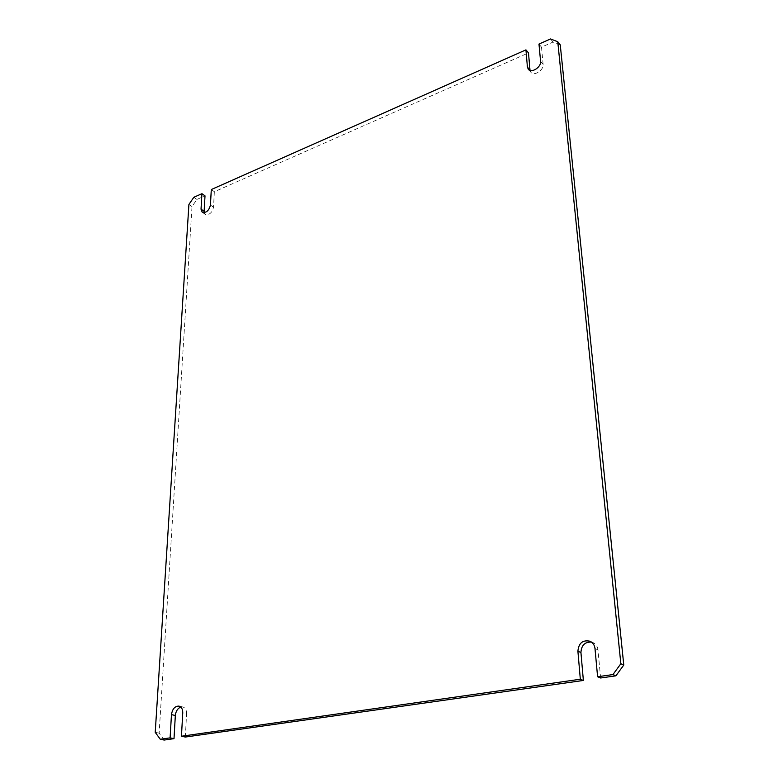 <?xml version="1.0" encoding="UTF-8"?>
<svg xmlns="http://www.w3.org/2000/svg" width="779" height="779" viewBox="0 0 779 779"><rect width="100%" height="100%" fill="white"/><g stroke="black" fill="none" stroke-linecap="round" stroke-linejoin="round"><path stroke-width="0.58" stroke-dasharray="3.9 2.92" d="M180.825 707.079L182.88 707.001C185.383 707.809 186.609 710.059 186.58 713.739L182.734 712.873M185.344 737.041L186.58 713.739M600.609 677.993L597.98 649.89L594.99 648.547M591.504 642.091L593.062 642.607C595.906 644.038 597.542 646.463 597.98 649.89M538.98 44.072L541.502 47.149L553.032 42.056L560.257 44.851M541.502 47.149L543.119 64.345C543.995 70.091 534.014 76.556 530.889 72.301L530.032 70.412M211.294 189.54L214.352 191.731L528.483 52.904M214.352 191.731L213.534 207.233C212.044 212.823 209.317 215.218 205.344 214.42L204.234 212.686M164.203 740.05L159.14 733.136L192.014 206.562L196.921 199.434L205.013 195.86M550.529 38.95L553.032 42.056M193.835 197.282L196.921 199.434M188.917 204.439L192.014 206.562M155.225 732.338L159.14 733.136M543.119 64.345L540.577 61.307M213.534 207.233L210.447 205.072M179.034 706.105L182.88 707.001M590.073 641.244L593.062 642.607M528.318 69.302L530.889 72.301M202.238 212.287L205.344 214.42"/><path stroke-width="1.17" d="M181.458 736.243L580.326 679.23L577.901 651.205C578.69 643.016 582.75 639.695 590.073 641.244C592.916 642.665 594.552 645.1 594.99 648.547L597.6 676.756L612.946 674.565L620.844 663.737L557.764 41.735L550.529 38.95L538.98 44.072L540.577 61.307C541.444 67.062 531.444 73.557 528.318 69.302L527.412 67.033L525.932 49.866L211.294 189.54L210.447 205.072C208.947 210.681 206.211 213.086 202.238 212.287L201.031 209.171L201.936 193.689L193.835 197.282L188.917 204.439L155.225 732.338L160.289 739.271L170.104 737.869L171.468 714.625C172.402 708.88 174.924 706.037 179.034 706.105C181.536 706.923 182.763 709.172 182.734 712.873L181.458 736.243L185.344 737.041L583.374 680.447L580.939 652.539C581.358 645.304 584.883 641.818 591.504 642.091M170.104 737.869L174.009 738.658L175.333 715.482C175.84 711.149 177.67 708.345 180.825 707.079M597.6 676.756L600.609 677.993L615.907 675.821L612.946 674.565M174.009 738.658L164.203 740.05L160.289 739.271M580.326 679.23L583.374 680.447M557.764 41.735L560.257 44.851L623.775 665.042L615.907 675.821M530.032 70.412L527.412 67.033M525.932 49.866L528.483 52.904L529.983 70.032M204.234 212.686L204.137 211.304L201.031 209.171M201.936 193.689L205.013 195.86L204.137 211.304M620.844 663.737L623.775 665.042M175.333 715.482L171.468 714.625M580.939 652.539L577.901 651.205"/></g></svg>
